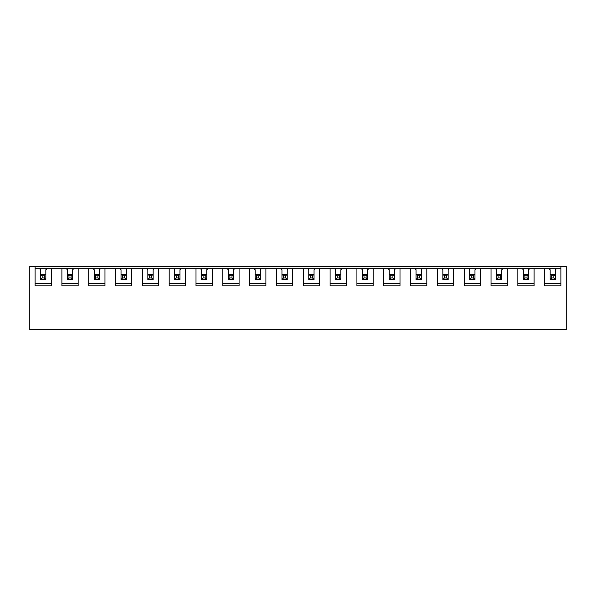 <?xml version="1.0" encoding="UTF-8"?>
<svg xmlns="http://www.w3.org/2000/svg" width="596" height="596" viewBox="0 0 596 596"><rect width="100%" height="100%" fill="white"/><g stroke="black" fill="none" stroke-linecap="round" stroke-linejoin="round"><path stroke-width="0.89" d="M555.427 274.242L555.427 269.757L555.427 274.242L553.848 275.829L551.732 275.829L551.732 277.937L550.153 279.524L550.153 274.242L555.427 274.242L555.427 279.524L550.153 279.524M551.732 275.829L550.153 274.242L550.153 269.757L550.153 274.242M551.732 277.937L553.848 277.937L553.848 275.829M553.848 277.937L555.427 279.524M528.607 274.242L528.607 269.757L528.607 274.242L527.028 275.829L524.912 275.829L524.912 277.937L523.333 279.524L523.333 274.242L528.607 274.242L528.607 279.524L523.333 279.524M524.912 275.829L523.333 274.242L523.333 269.757L523.333 274.242M524.912 277.937L527.028 277.937L527.028 275.829M527.028 277.937L528.607 279.524M35.082 266.323L29.8 266.323L29.8 329.677L566.2 329.677L566.2 266.323L35.082 266.323L35.082 285.856L51.338 285.856L51.338 268.699L61.902 268.699L61.902 285.856L78.158 285.856L78.158 268.699L88.722 268.699L88.722 285.856L104.978 285.856L104.978 268.699L115.542 268.699L115.542 285.856L131.798 285.856L131.798 268.699L142.362 268.699L142.362 285.856L158.618 285.856L158.618 268.699L169.182 268.699L169.182 285.856L185.438 285.856L185.438 268.699L196.002 268.699L196.002 285.856L212.258 285.856L212.258 268.699L222.822 268.699L222.822 285.856L239.078 285.856L239.078 268.699L249.642 268.699L249.642 285.856L265.898 285.856L265.898 268.699L276.462 268.699L276.462 285.856L292.718 285.856L292.718 268.699L303.282 268.699L303.282 285.856L319.538 285.856L319.538 268.699L330.102 268.699L330.102 285.856L346.358 285.856L346.358 268.699L356.922 268.699L356.922 285.856L373.178 285.856L373.178 268.699L383.742 268.699L383.742 285.856L399.998 285.856L399.998 268.699L410.562 268.699L410.562 285.856L426.818 285.856L426.818 268.699L437.382 268.699L437.382 285.856L453.638 285.856L453.638 268.699L464.202 268.699L464.202 285.856L480.458 285.856L480.458 268.699L491.022 268.699L491.022 285.856L507.278 285.856L507.278 268.699L502.845 268.699L501.787 269.757L501.787 274.242L500.208 275.829L498.092 275.829L498.092 277.937L496.513 279.524L496.513 274.242L501.787 274.242L501.787 279.524L496.513 279.524M498.092 275.829L496.513 274.242L496.513 269.757L495.455 268.699L491.022 268.699M498.092 277.937L500.208 277.937L500.208 275.829M500.208 277.937L501.787 279.524M480.458 268.699L476.025 268.699L474.967 269.757L474.967 274.242L473.388 275.829L471.272 275.829L471.272 277.937L469.693 279.524L469.693 274.242L474.967 274.242L474.967 279.524L469.693 279.524M471.272 275.829L469.693 274.242L469.693 269.757L468.635 268.699L464.202 268.699M471.272 277.937L473.388 277.937L473.388 275.829M473.388 277.937L474.967 279.524M448.147 274.242L448.147 269.757L448.147 274.242L446.568 275.829L444.452 275.829L444.452 277.937L442.873 279.524L442.873 274.242L448.147 274.242L448.147 279.524L442.873 279.524M444.452 275.829L442.873 274.242L442.873 269.757L442.873 274.242M444.452 277.937L446.568 277.937L446.568 275.829M446.568 277.937L448.147 279.524M421.327 274.242L421.327 269.757L421.327 274.242L419.748 275.829L417.632 275.829L417.632 277.937L416.053 279.524L416.053 274.242L421.327 274.242L421.327 279.524L416.053 279.524M417.632 275.829L416.053 274.242L416.053 269.757L416.053 274.242M417.632 277.937L419.748 277.937L419.748 275.829M419.748 277.937L421.327 279.524M394.507 274.242L394.507 269.757L394.507 274.242L392.928 275.829L390.812 275.829L390.812 277.937L389.233 279.524L389.233 274.242L394.507 274.242L394.507 279.524L389.233 279.524M390.812 275.829L389.233 274.242L389.233 269.757L389.233 274.242M390.812 277.937L392.928 277.937L392.928 275.829M392.928 277.937L394.507 279.524M367.687 274.242L367.687 269.757L367.687 274.242L366.108 275.829L363.992 275.829L363.992 277.937L362.413 279.524L362.413 274.242L367.687 274.242L367.687 279.524L362.413 279.524M363.992 275.829L362.413 274.242L362.413 269.757L362.413 274.242M363.992 277.937L366.108 277.937L366.108 275.829M366.108 277.937L367.687 279.524M340.867 274.242L340.867 269.757L340.867 274.242L339.288 275.829L337.172 275.829L337.172 277.937L335.593 279.524L335.593 274.242L340.867 274.242L340.867 279.524L335.593 279.524M337.172 275.829L335.593 274.242L335.593 269.757L335.593 274.242M337.172 277.937L339.288 277.937L339.288 275.829M339.288 277.937L340.867 279.524M314.047 274.242L314.047 269.757L314.047 274.242L312.468 275.829L310.352 275.829L310.352 277.937L308.773 279.524L308.773 274.242L314.047 274.242L314.047 279.524L308.773 279.524M310.352 275.829L308.773 274.242L308.773 269.757L308.773 274.242M310.352 277.937L312.468 277.937L312.468 275.829M312.468 277.937L314.047 279.524M287.227 274.242L287.227 269.757L287.227 274.242L285.648 275.829L283.532 275.829L283.532 277.937L281.953 279.524L281.953 274.242L287.227 274.242L287.227 279.524L281.953 279.524M283.532 275.829L281.953 274.242L281.953 269.757L281.953 274.242M283.532 277.937L285.648 277.937L285.648 275.829M285.648 277.937L287.227 279.524M260.407 274.242L260.407 269.757L260.407 274.242L258.828 275.829L256.712 275.829L256.712 277.937L255.133 279.524L255.133 274.242L260.407 274.242L260.407 279.524L255.133 279.524M256.712 275.829L255.133 274.242L255.133 269.757L255.133 274.242M256.712 277.937L258.828 277.937L258.828 275.829M258.828 277.937L260.407 279.524M233.587 274.242L233.587 269.757L233.587 274.242L232.008 275.829L229.892 275.829L229.892 277.937L228.313 279.524L228.313 274.242L233.587 274.242L233.587 279.524L228.313 279.524M229.892 275.829L228.313 274.242L228.313 269.757L228.313 274.242M229.892 277.937L232.008 277.937L232.008 275.829M232.008 277.937L233.587 279.524M206.767 274.242L206.767 269.757L206.767 274.242L205.188 275.829L203.072 275.829L203.072 277.937L201.493 279.524L201.493 274.242L206.767 274.242L206.767 279.524L201.493 279.524M203.072 275.829L201.493 274.242L201.493 269.757L201.493 274.242M203.072 277.937L205.188 277.937L205.188 275.829M205.188 277.937L206.767 279.524M179.947 274.242L179.947 269.757L179.947 274.242L178.368 275.829L176.252 275.829L176.252 277.937L174.673 279.524L174.673 274.242L179.947 274.242L179.947 279.524L174.673 279.524M176.252 275.829L174.673 274.242L174.673 269.757L174.673 274.242M176.252 277.937L178.368 277.937L178.368 275.829M178.368 277.937L179.947 279.524M153.127 274.242L153.127 269.757L153.127 274.242L151.548 275.829L149.432 275.829L149.432 277.937L147.853 279.524L147.853 274.242L153.127 274.242L153.127 279.524L147.853 279.524M149.432 275.829L147.853 274.242L147.853 269.757L147.853 274.242M149.432 277.937L151.548 277.937L151.548 275.829M151.548 277.937L153.127 279.524M126.307 274.242L126.307 269.757L126.307 274.242L124.728 275.829L122.612 275.829L122.612 277.937L121.033 279.524L121.033 274.242L126.307 274.242L126.307 279.524L121.033 279.524M122.612 275.829L121.033 274.242L121.033 269.757L121.033 274.242M122.612 277.937L124.728 277.937L124.728 275.829M124.728 277.937L126.307 279.524M99.487 274.242L99.487 269.757L99.487 274.242L97.908 275.829L95.792 275.829L95.792 277.937L94.213 279.524L94.213 274.242L99.487 274.242L99.487 279.524L94.213 279.524M95.792 275.829L94.213 274.242L94.213 269.757L94.213 274.242M95.792 277.937L97.908 277.937L97.908 275.829M97.908 277.937L99.487 279.524M72.667 274.242L72.667 269.757L72.667 274.242L71.088 275.829L68.972 275.829L68.972 277.937L67.393 279.524L67.393 274.242L72.667 274.242L72.667 279.524L67.393 279.524M68.972 275.829L67.393 274.242L67.393 269.757L67.393 274.242M68.972 277.937L71.088 277.937L71.088 275.829M71.088 277.937L72.667 279.524M51.338 268.699L46.905 268.699L45.847 269.757L45.847 274.242L44.268 275.829L42.152 275.829L42.152 277.937L40.573 279.524L40.573 274.242L45.847 274.242L45.847 279.524L40.573 279.524M42.152 275.829L40.573 274.242L40.573 269.757L40.573 274.242M42.152 277.937L44.268 277.937L44.268 275.829M44.268 277.937L45.847 279.524M507.278 268.699L517.842 268.699L517.842 285.856L534.098 285.856L534.098 268.699L544.662 268.699L544.662 285.856L560.918 285.856L560.918 266.323M46.905 268.699L35.082 268.699M40.573 269.757L39.515 268.699M35.082 283.48L51.338 283.48M45.847 274.242L45.847 269.757M78.158 268.699L61.902 268.699M104.978 268.699L88.722 268.699M131.798 268.699L115.542 268.699M158.618 268.699L142.362 268.699M185.438 268.699L169.182 268.699M212.258 268.699L196.002 268.699M239.078 268.699L222.822 268.699M265.898 268.699L249.642 268.699M292.718 268.699L276.462 268.699M319.538 268.699L303.282 268.699M346.358 268.699L330.102 268.699M373.178 268.699L356.922 268.699M399.998 268.699L383.742 268.699M426.818 268.699L410.562 268.699M453.638 268.699L437.382 268.699M476.025 268.699L468.635 268.699M502.845 268.699L495.455 268.699M534.098 268.699L517.842 268.699M550.153 269.757L549.095 268.699L544.662 268.699M549.095 268.699L556.485 268.699L555.427 269.757M560.918 268.699L556.485 268.699M544.662 283.48L560.918 283.48M523.333 269.757L522.275 268.699M517.842 283.48L534.098 283.48M529.665 268.699L528.607 269.757M464.202 283.48L480.458 283.48M474.967 274.242L474.967 269.757M469.693 269.757L469.693 274.242M442.873 269.757L441.815 268.699M437.382 283.48L453.638 283.48M449.205 268.699L448.147 269.757M416.053 269.757L414.995 268.699M410.562 283.48L426.818 283.48M422.385 268.699L421.327 269.757M389.233 269.757L388.175 268.699M383.742 283.48L399.998 283.48M395.565 268.699L394.507 269.757M362.413 269.757L361.355 268.699M356.922 283.48L373.178 283.48M368.745 268.699L367.687 269.757M335.593 269.757L334.535 268.699M330.102 283.48L346.358 283.48M341.925 268.699L340.867 269.757M308.773 269.757L307.715 268.699M303.282 283.48L319.538 283.48M315.105 268.699L314.047 269.757M281.953 269.757L280.895 268.699M276.462 283.48L292.718 283.48M288.285 268.699L287.227 269.757M255.133 269.757L254.075 268.699M249.642 283.48L265.898 283.48M261.465 268.699L260.407 269.757M228.313 269.757L227.255 268.699M222.822 283.48L239.078 283.48M234.645 268.699L233.587 269.757M201.493 269.757L200.435 268.699M196.002 283.48L212.258 283.48M207.825 268.699L206.767 269.757M174.673 269.757L173.615 268.699M169.182 283.48L185.438 283.48M181.005 268.699L179.947 269.757M147.853 269.757L146.795 268.699M142.362 283.48L158.618 283.48M154.185 268.699L153.127 269.757M121.033 269.757L119.975 268.699M115.542 283.48L131.798 283.48M127.365 268.699L126.307 269.757M94.213 269.757L93.155 268.699M88.722 283.48L104.978 283.48M100.545 268.699L99.487 269.757M67.393 269.757L66.335 268.699M61.902 283.48L78.158 283.48M73.725 268.699L72.667 269.757M491.022 283.48L507.278 283.48M501.787 274.242L501.787 269.757M496.513 269.757L496.513 274.242"/></g></svg>
